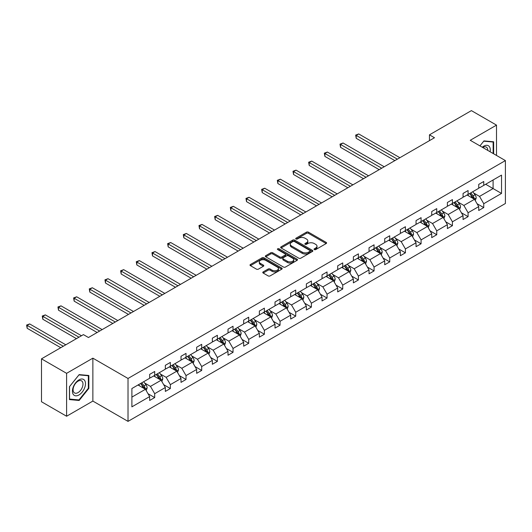 <?xml version="1.0" encoding="UTF-8"?>
<svg xmlns="http://www.w3.org/2000/svg" width="532" height="532" viewBox="0 0 532 532"><rect width="100%" height="100%" fill="white"/><g stroke="black" fill="none" stroke-linecap="round" stroke-linejoin="round"><path stroke-width="0.8" d="M314.326 249.588A0.978 0.565 0 0 0 315.709 249.588L326.183 243.543A1.397 0.805 0 0 0 326.595 242.971A1.397 0.805 0 0 0 326.183 242.406L308.44 232.158A1.397 0.805 0 0 0 306.465 232.158L295.992 238.203A0.978 0.565 0 0 0 295.706 238.602A0.978 0.565 0 0 0 295.992 239.001A0.978 0.565 0 0 0 297.368 239.001L298.725 238.223A4.462 2.574 0 0 1 305.036 238.223L306.512 239.074A4.462 2.574 0 0 1 307.822 240.896A4.462 2.574 0 0 1 306.512 242.718L305.162 243.496A0.978 0.565 0 0 0 304.876 243.895A0.978 0.565 0 0 0 305.162 244.294A0.978 0.565 0 0 0 306.538 244.294L307.895 243.516A4.462 2.574 0 0 1 314.206 243.516L315.682 244.368A4.462 2.574 0 0 1 316.992 246.19A4.462 2.574 0 0 1 315.682 248.012L314.326 248.796A0.978 0.565 0 0 0 314.04 249.189A0.978 0.565 0 0 0 314.326 249.588L314.326 248.796M263.18 271.892A1.397 0.805 0 0 0 262.775 272.457A1.397 0.805 0 0 0 263.18 273.029L268.161 275.902A1.397 0.805 0 0 0 270.13 275.902L281.767 269.185A1.397 0.805 0 0 0 282.173 268.62A1.397 0.805 0 0 0 281.767 268.048L264.018 257.801A1.397 0.805 0 0 0 262.05 257.801L250.412 264.517A1.397 0.805 0 0 0 250.007 265.089A1.397 0.805 0 0 0 250.412 265.654L256.431 269.132A1.397 0.805 0 0 0 258.399 269.132L263.38 266.253A1.397 0.805 0 0 0 263.786 265.687A1.397 0.805 0 0 0 263.38 265.116L260.394 263.393A3.731 2.155 0 0 1 259.303 261.87A3.731 2.155 0 0 1 261.604 259.882A3.731 2.155 0 0 1 265.674 260.348L277.352 267.097A3.731 2.155 0 0 1 278.449 268.62A3.731 2.155 0 0 1 276.148 270.608A3.731 2.155 0 0 1 272.078 270.136L270.13 269.012A1.397 0.805 0 0 0 268.161 269.012L263.18 271.892L263.18 273.029M92.867 358.162L66.6 373.331L41.489 358.834L41.489 401.746L66.6 416.243L92.867 401.081L128.019 421.377L128.019 378.465L92.867 358.162L92.867 401.081M496.509 155.45L496.509 125.12L470.241 140.288L505.4 160.584L128.019 378.465M496.509 125.12L471.399 110.623L429.464 134.835L429.464 140.634M41.489 358.834L83.424 334.621L88.445 337.521L434.484 137.735L429.464 134.835M298.824 258.2A1.397 0.805 0 0 0 300.793 258.2L312.43 251.483A1.397 0.805 0 0 0 312.836 250.911A1.397 0.805 0 0 0 312.43 250.346L294.681 240.098A1.397 0.805 0 0 0 292.713 240.098L281.076 246.815A1.397 0.805 0 0 0 280.67 247.387A1.397 0.805 0 0 0 281.076 247.952L298.824 258.2M278.063 249.801A0.978 0.565 0 0 1 279.054 249.94L297.082 260.348L285.465 267.051A1.397 0.805 0 0 1 283.49 267.051L265.747 256.803L265.747 255.666A1.397 0.805 0 0 0 265.335 256.238A1.397 0.805 0 0 0 265.747 256.803M265.747 255.666L270.722 252.793A1.397 0.805 0 0 1 272.697 252.793L279.892 256.949A1.397 0.805 0 0 0 281.867 256.949L285.165 255.041A1.397 0.805 0 0 0 285.578 254.469A1.397 0.805 0 0 0 285.165 253.904L277.677 249.575A0.978 0.565 0 0 1 277.391 249.175A0.978 0.565 0 0 1 277.99 248.657A0.978 0.565 0 0 1 279.054 248.777L297.095 259.197A1.397 0.805 0 0 1 297.508 259.762A1.397 0.805 0 0 1 297.095 260.334L297.095 259.197M66.6 373.331L66.6 416.243M131.889 388.526L149.665 378.259L149.665 374.375L154.692 371.476L154.692 375.359L165.339 369.215L165.339 365.324L170.36 362.425L170.36 366.315L181.006 360.164L181.006 356.28L186.027 353.381L186.027 357.265L196.674 351.12L196.674 347.23L201.701 344.33L201.701 348.221L212.348 342.069L212.348 338.186L217.369 335.286L217.369 339.17L228.015 333.025L228.015 329.142L233.036 326.242L233.036 330.126L243.683 323.975L243.683 320.091L248.71 317.192L248.71 321.075L259.357 314.931L259.357 311.047L264.377 308.148L264.377 312.031L275.024 305.887L275.024 301.996L280.045 299.097L280.045 302.987L290.698 296.836L290.698 292.952L295.719 290.053L295.719 293.937L306.365 287.792L306.365 283.902L311.386 281.002L311.386 284.893L322.033 278.741L322.033 274.858L327.054 271.958L327.054 275.842L337.707 269.697L337.707 265.814L342.728 262.914L342.728 266.798L353.374 260.647L353.374 256.763L358.395 253.864L358.395 257.747L369.042 251.603L369.042 247.719L374.062 244.82L374.062 248.703L384.716 242.559L384.716 238.668L389.737 235.769L389.737 239.659L400.383 233.508L400.383 229.625L405.404 226.725L405.404 230.609L416.051 224.464L416.051 220.581L421.078 217.674L421.078 221.565L431.725 215.413L431.725 211.53L436.745 208.63L436.745 212.514L447.392 206.369L447.392 202.486L452.413 199.586L452.413 203.47L463.059 197.325L463.059 193.435L468.087 190.536L468.087 194.419L478.733 188.275L478.733 184.391L483.754 181.492L483.754 185.375L501.53 175.114L501.53 193.435L483.754 203.703L483.754 207.586L478.733 210.486L478.733 206.602L468.087 212.747L468.087 216.637L463.059 219.536L463.059 215.646L452.413 221.797L452.413 225.681L447.392 228.58L447.392 224.697L436.745 230.841L436.745 234.725L431.725 237.624L431.725 233.741L421.078 239.892L421.078 243.776L416.051 246.675L416.051 242.792L405.404 248.936L405.404 252.82L400.383 255.719L400.383 251.835L389.737 257.98L389.737 261.87L384.716 264.77L384.716 260.88L374.062 267.031L374.062 270.914L369.042 273.814L369.042 269.93L358.395 276.075L358.395 279.965L353.374 282.864L353.374 278.974L342.728 285.125L342.728 289.009L337.707 291.908L337.707 288.025L327.054 294.169L327.054 298.053L322.033 300.952L322.033 297.069L311.386 303.22L311.386 307.104L306.365 310.003L306.365 306.119L295.719 312.264L295.719 316.148L290.698 319.047L290.698 315.163L280.045 321.308L280.045 325.198L275.024 328.098L275.024 324.207L264.377 330.359L264.377 334.242L259.357 337.142L259.357 333.258L248.71 339.403L248.71 343.293L243.683 346.192L243.683 342.302L233.036 348.453L233.036 352.337L228.015 355.236L228.015 351.353L217.369 357.497L217.369 361.381L212.348 364.28L212.348 360.397L201.701 366.541L201.701 370.432L196.674 373.331L196.674 369.447L186.027 375.592L186.027 379.476L181.006 382.375L181.006 378.491L170.36 384.636L170.36 388.526L165.339 391.426L165.339 387.535L154.692 393.687L154.692 397.57L149.665 400.47L149.665 396.586L131.889 406.847L131.889 388.526M128.019 421.377L505.4 203.497L505.4 160.584M153.688 375.938L161.116 380.234L150.47 386.378L144.657 383.02M150.47 386.378L154.692 393.687M161.116 380.234L165.339 387.535M149.665 377.328L150.47 377.793L154.692 375.359M169.356 366.894L176.79 371.183L166.144 377.334L160.325 373.976M166.144 377.334L170.36 384.636M176.79 371.183L181.006 378.491M165.339 368.284L166.144 368.749L170.36 366.315M185.023 357.843L192.458 362.139L181.811 368.284L175.999 364.925M181.811 368.284L186.027 375.592M192.458 362.139L196.674 369.447M181.006 359.24L181.811 359.699L186.027 357.265M200.697 348.799L208.125 353.088L197.478 359.24L191.666 355.881M197.478 359.24L201.701 366.541M208.125 353.088L212.348 360.397M196.674 350.189L197.478 350.654L201.701 348.221M216.364 339.755L223.799 344.044L213.152 350.189L207.334 346.831M213.152 350.189L217.369 357.497M223.799 344.044L228.015 351.353M212.348 341.145L213.152 341.611L217.369 339.17M232.032 330.705L239.467 334.994L228.82 341.145L223.008 337.787M228.82 341.145L233.036 348.453M239.467 334.994L243.683 342.302M228.015 332.094L228.82 332.56L233.036 330.126M247.706 321.661L255.134 325.95L244.487 332.094L238.675 328.743M244.487 332.094L248.71 339.403M255.134 325.95L259.357 333.258M243.683 323.05L244.487 323.516L248.71 321.075M263.373 312.61L270.808 316.906L260.161 323.05L254.343 319.692M260.161 323.05L264.377 330.359M270.808 316.906L275.024 324.207M259.357 314.006L260.161 314.465L264.377 312.031M279.041 303.566L286.475 307.855L275.829 314.006L270.017 310.648M275.829 314.006L280.045 321.308M286.475 307.855L290.698 315.163M275.024 304.956L275.829 305.421L280.045 302.987M294.715 294.515L302.143 298.811L291.496 304.956L285.684 301.597M291.496 304.956L295.719 312.264M302.143 298.811L306.365 306.119M290.698 295.912L291.496 296.371L295.719 293.937M310.382 285.471L317.817 289.76L307.17 295.912L301.351 292.553M307.17 295.912L311.386 303.22M317.817 289.76L322.033 297.069M306.365 286.861L307.17 287.327L311.386 284.893M326.05 276.427L333.484 280.716L322.838 286.861L317.025 283.509M322.838 286.861L327.054 294.169M333.484 280.716L337.707 288.025M322.033 277.817L322.838 278.283L327.054 275.842M341.724 267.377L349.152 271.666L338.505 277.817L332.693 274.459M338.505 277.817L342.728 285.125M349.152 271.666L353.374 278.974M337.707 268.766L338.505 269.232L342.728 266.798M357.391 258.333L364.826 262.622L354.179 268.766L348.36 265.415M354.179 268.766L358.395 276.075M364.826 262.622L369.042 269.93M353.374 259.722L354.179 260.188L358.395 257.747M373.058 249.282L380.493 253.578L369.846 259.722L364.034 256.364M369.846 259.722L374.062 267.031M380.493 253.578L384.716 260.88M369.042 250.678L369.846 251.137L374.062 248.703M388.732 240.238L396.167 244.527L385.514 250.678L379.702 247.32M385.514 250.678L389.737 257.98M396.167 244.527L400.383 251.835M384.716 241.628L385.514 242.093L389.737 239.659M404.4 231.187L411.834 235.483L401.188 241.628L395.376 238.27M401.188 241.628L405.404 248.936M411.834 235.483L416.051 242.792M400.383 232.584L401.188 233.043L405.404 230.609M420.067 222.143L427.502 226.433L416.855 232.584L411.043 229.226M416.855 232.584L421.078 239.892M427.502 226.433L431.725 233.741M416.051 223.533L416.855 223.999L421.078 221.565M435.741 213.099L443.176 217.388L432.523 223.533L426.711 220.182M432.523 223.533L436.745 230.841M443.176 217.388L447.392 224.697M431.725 214.489L432.523 214.955L436.745 212.514M451.409 204.049L458.843 208.338L448.197 214.489L442.385 211.131M448.197 214.489L452.413 221.797M458.843 208.338L463.059 215.646M447.392 205.438L448.197 205.904L452.413 203.47M467.076 195.005L474.511 199.294L463.864 205.438L458.052 202.087M463.864 205.438L468.087 212.747M474.511 199.294L478.733 206.602M463.059 196.394L463.864 196.86L468.087 194.419M485.663 184.272L493.098 188.567L479.538 196.394L473.719 193.036M479.538 196.394L483.754 203.703M501.53 193.435L493.098 188.567L493.098 179.982L501.53 175.114M478.733 187.35L479.538 187.809L483.754 185.375M131.889 397.105L145.449 389.278L138.014 384.988M145.449 389.278L149.665 396.586M477.071 203.729L483.754 207.586M461.404 212.78L468.087 216.637M445.736 221.824L452.413 225.681M430.062 230.868L436.745 234.725M414.395 239.919L421.078 243.776M398.727 248.963L405.404 252.82M383.053 258.013L389.737 261.87M367.386 267.057L374.062 270.914M351.719 276.108L358.395 279.965M336.044 285.152L342.728 289.009M320.377 294.196L327.054 298.053M304.71 303.247L311.386 307.104M289.036 312.291L295.719 316.148M273.368 321.341L280.045 325.198M257.701 330.385L264.377 334.242M242.027 339.436L248.71 343.293M226.359 348.48L233.036 352.337M210.692 357.524L217.369 361.381M195.018 366.575L201.701 370.432M179.351 375.619L186.027 379.476M163.683 384.669L170.36 388.526M148.009 393.713L154.692 397.57M493.649 153.801L493.649 141.771L483.954 140.907L479.95 145.888L483.754 141.193L493.144 142.031L493.144 153.509M88.844 388.407L88.844 375.479L79.155 374.614L69.459 386.671L69.459 399.599L79.155 400.463L88.844 388.407L88.345 388.114M314.718 249.727L315.682 249.169A4.462 2.574 0 0 0 316.992 247.347L316.992 246.19M307.822 240.896L307.822 242.053A4.462 2.574 0 0 1 306.512 243.875L305.548 244.434M326.163 243.55L308.44 233.315A1.397 0.805 0 0 0 306.465 233.315L296.377 239.141M312.41 251.496L294.681 241.255A1.397 0.805 0 0 0 292.713 241.255L281.096 247.965M309.963 251.31A0.978 0.565 0 0 0 310.249 250.911A0.978 0.565 0 0 0 309.963 250.512L294.389 241.521A0.978 0.565 0 0 0 293.006 241.521L291.576 242.346A4.462 2.574 0 0 0 290.273 244.168A4.462 2.574 0 0 0 291.576 245.99L302.223 252.135A4.462 2.574 0 0 0 308.533 252.135L309.963 251.31L309.963 252.474A0.978 0.565 0 0 0 310.249 252.075L310.249 250.911M290.273 244.168L290.273 245.325A4.462 2.574 0 0 0 291.576 247.147L291.576 245.99M309.963 252.474L308.533 253.298A4.462 2.574 0 0 1 302.223 253.298L291.576 247.147M265.761 256.816L270.722 253.95L270.722 252.793M285.578 254.469L285.578 255.633A1.397 0.805 0 0 1 285.165 256.198L281.867 258.106A1.397 0.805 0 0 1 279.892 258.106L272.697 253.95A1.397 0.805 0 0 0 270.722 253.95M287.36 261.259A3.731 2.155 0 0 0 291.43 261.724A3.731 2.155 0 0 0 293.731 259.736A3.731 2.155 0 0 0 292.64 258.213L288.524 255.839A1.397 0.805 0 0 0 286.548 255.839L283.243 257.747A1.397 0.805 0 0 0 282.838 258.313A1.397 0.805 0 0 0 283.243 258.885L287.36 261.259L287.36 262.422A3.731 2.155 0 0 0 291.43 262.888A3.731 2.155 0 0 0 293.731 260.899L293.731 259.736M282.838 258.313L282.838 259.476A1.397 0.805 0 0 0 283.243 260.042L283.243 258.885M287.36 262.422L283.243 260.042M278.449 268.62L278.449 269.777A3.731 2.155 0 0 1 276.148 271.766A3.731 2.155 0 0 1 272.078 271.3L270.13 270.176A1.397 0.805 0 0 0 268.161 270.176L263.2 273.042M259.303 261.87L259.303 263.034A3.731 2.155 0 0 0 260.394 264.557L260.394 263.393M263.38 265.116L263.38 266.253L260.394 264.557M281.767 268.048L281.767 269.185L264.018 258.964A1.397 0.805 0 0 0 262.05 258.964L250.432 265.668M78.131 399.871L79.155 400.463M475.276 200.617L476.2 197.951A3.764 2.175 -120 0 0 474.996 194.745L472.742 191.733M468.699 195.936L467.721 194.632M399.878 157.711L358.728 133.951L356.214 135.407L356.214 138.307L394.857 160.611M473.959 198.975L474.165 198.11A3.764 2.175 -120 0 0 473.088 195.843L470.833 192.837M469.889 193.382L472.376 196.694A1.915 1.104 60 0 1 472.722 197.272L474.165 198.11M469.63 193.528L471.884 196.541A3.764 2.175 60 0 1 472.822 198.316M356.214 138.307L355.662 135.088L397.371 159.161M355.662 135.088L358.728 133.951M459.608 209.661L460.532 206.995A3.764 2.175 -120 0 0 459.329 203.789L457.074 200.777M453.031 204.986L452.054 203.676M384.21 166.762L343.06 143.002L340.547 144.451L340.547 147.351L379.19 169.661M458.285 208.019L458.498 207.154A3.764 2.175 -120 0 0 457.42 204.893L455.166 201.881M454.222 202.426L456.702 205.738A1.915 1.104 60 0 1 457.055 206.323L458.498 207.154M453.962 202.579L456.217 205.585A3.764 2.175 60 0 1 457.154 207.367M340.547 147.351L339.995 144.132L381.697 168.212M339.995 144.132L343.06 143.002M443.934 218.712L444.858 216.045A3.764 2.175 -120 0 0 443.661 212.84L441.407 209.827M437.357 214.03L436.38 212.727M368.543 175.806L327.386 152.046L324.879 153.495L324.879 156.395L363.516 178.705M442.617 217.069L442.83 216.205A3.764 2.175 -120 0 0 441.753 213.937L439.499 210.931M438.554 211.47L441.035 214.788A1.915 1.104 60 0 1 441.38 215.367L442.83 216.205M438.288 211.623L440.543 214.635A3.764 2.175 60 0 1 441.48 216.411M324.879 156.395L324.327 153.176L366.029 177.256M324.327 153.176L327.386 152.046M490.112 151.76A9.23 5.333 120 0 0 482.265 147.231M487.784 150.41A6.989 4.037 120 0 0 486.334 147.131A6.989 4.037 120 0 0 482.77 147.517M492.526 141.672L493.144 142.031M84.608 387.928A9.23 5.333 120 0 0 82.221 379.01A9.23 5.333 120 0 0 73.296 386.917A9.23 5.333 120 0 0 75.69 395.835A9.23 5.333 120 0 0 84.608 387.928M82.32 387.276A6.989 4.037 120 0 0 81.536 380.839A6.989 4.037 120 0 0 73.755 386.511A6.989 4.037 120 0 0 74.54 392.949A6.989 4.037 120 0 0 82.32 387.276M69.559 399.106L69.559 386.584L78.955 374.9L88.345 375.738L88.345 388.26L78.955 399.944L69.459 399.047M87.72 375.379L88.345 375.738M428.267 227.756L429.191 225.089A3.764 2.175 -120 0 0 427.987 221.884L425.733 218.871M421.69 223.081L420.712 221.771M352.869 184.857L311.719 161.096L309.205 162.546L309.205 165.445L347.848 187.756M426.95 226.113L427.156 225.249A3.764 2.175 -120 0 0 426.079 222.988L423.824 219.975M422.88 220.521L425.367 223.832A1.915 1.104 60 0 1 425.713 224.418L427.156 225.249M422.621 220.674L424.875 223.679A3.764 2.175 60 0 1 425.813 225.462M309.205 165.445L308.653 162.227L350.362 186.306M308.653 162.227L311.719 161.096M412.599 236.807L413.524 234.133A3.764 2.175 -120 0 0 412.32 230.928L410.066 227.922M406.022 232.125L405.045 230.822M337.202 193.901L296.051 170.14L293.538 171.59L293.538 174.489L332.181 196.8M411.276 235.164L411.489 234.299A3.764 2.175 -120 0 0 410.411 232.032L408.157 229.019M407.213 229.565L409.693 232.876A1.915 1.104 60 0 1 410.046 233.462L411.489 234.299M406.953 229.718L409.208 232.73A3.764 2.175 60 0 1 410.145 234.506M293.538 174.489L292.986 171.271L334.688 195.35M292.986 171.271L296.051 170.14M396.925 245.851L397.85 243.184A3.764 2.175 -120 0 0 396.653 239.979L394.392 236.966M390.348 241.169L389.371 239.865M321.534 202.945L280.377 179.191L277.87 180.641L277.87 183.54L316.507 205.844M395.608 244.208L395.821 243.343A3.764 2.175 -120 0 0 394.744 241.076L392.483 238.07M391.545 238.615L394.026 241.927A1.915 1.104 60 0 1 394.372 242.506L395.821 243.343M391.279 238.762L393.534 241.774A3.764 2.175 60 0 1 394.471 243.55M277.87 183.54L277.318 180.321L319.02 204.394M277.318 180.321L280.377 179.191M381.258 254.895L382.182 252.228A3.764 2.175 -120 0 0 380.978 249.023L378.724 246.017M374.681 250.22L373.703 248.916M305.86 211.995L264.71 188.235L262.196 189.685L262.196 192.584L300.839 214.895M379.941 253.252L380.147 252.387A3.764 2.175 -120 0 0 379.07 250.126L376.816 247.114M375.871 247.659L378.358 250.971A1.915 1.104 60 0 1 378.704 251.556L380.147 252.387M375.612 247.812L377.866 250.825A3.764 2.175 60 0 1 378.804 252.6M262.196 192.584L261.644 189.365L303.353 213.445M261.644 189.365L264.71 188.235M365.59 263.945L366.515 261.279A3.764 2.175 -120 0 0 365.311 258.073L363.057 255.061M359.014 259.264L358.036 257.96M290.193 221.039L249.043 197.279L246.529 198.729L246.529 201.635L285.172 223.939M364.267 262.303L364.48 261.438A3.764 2.175 -120 0 0 363.403 259.17L361.148 256.165M360.204 256.71L362.684 260.022A1.915 1.104 60 0 1 363.037 260.6L364.48 261.438M359.945 256.856L362.199 259.869A3.764 2.175 60 0 1 363.137 261.644M246.529 201.635L245.977 198.416L287.679 222.489M245.977 198.416L249.043 197.279M349.916 272.989L350.841 270.322A3.764 2.175 -120 0 0 349.644 267.117L347.383 264.105M343.339 268.314L342.362 267.004M274.525 230.09L233.368 206.33L230.861 207.779L230.861 210.679L269.498 232.989M348.6 271.347L348.812 270.482A3.764 2.175 -120 0 0 347.735 268.221L345.474 265.209M344.537 265.754L347.017 269.066A1.915 1.104 60 0 1 347.363 269.651L348.812 270.482M344.271 265.907L346.525 268.913A3.764 2.175 60 0 1 347.463 270.695M230.861 210.679L230.309 207.46L272.012 231.54M230.309 207.46L233.368 206.33M334.249 282.04L335.173 279.373A3.764 2.175 -120 0 0 333.97 276.161L331.715 273.155M327.672 277.358L326.695 276.055M258.851 239.134L217.701 215.374L215.187 216.823L215.187 219.723L253.831 242.033M332.932 280.397L333.138 279.533A3.764 2.175 -120 0 0 332.061 277.265L329.807 274.253M328.862 274.798L331.35 278.116A1.915 1.104 60 0 1 331.695 278.695L333.138 279.533M328.603 274.951L330.857 277.963A3.764 2.175 60 0 1 331.795 279.739M215.187 219.723L214.635 216.504L256.344 240.584M214.635 216.504L217.701 215.374M318.582 291.084L319.499 288.417A3.764 2.175 -120 0 0 318.302 285.212L316.048 282.199M312.005 286.409L311.021 285.099M243.184 248.185L202.034 224.424L199.52 225.874L199.52 228.773L238.163 251.084M317.258 289.441L317.471 288.577A3.764 2.175 -120 0 0 316.394 286.316L314.139 283.303M313.195 283.849L315.675 287.16A1.915 1.104 60 0 1 316.028 287.745L317.471 288.577M312.929 284.002L315.19 287.007A3.764 2.175 60 0 1 316.128 288.79M199.52 228.773L198.968 225.555L240.67 249.634M198.968 225.555L202.034 224.424M302.908 300.134L303.832 297.461A3.764 2.175 -120 0 0 302.635 294.256L300.374 291.25M296.331 295.453L295.353 294.149M227.516 257.229L186.36 233.468L183.853 234.918L183.853 237.817L222.489 260.128M301.591 298.485L301.804 297.627A3.764 2.175 -120 0 0 300.726 295.36L298.465 292.347M297.528 292.893L300.008 296.204A1.915 1.104 60 0 1 300.354 296.79L301.804 297.627M297.262 293.046L299.516 296.058A3.764 2.175 60 0 1 300.454 297.834M183.853 237.817L183.294 234.599L225.003 258.678M183.294 234.599L186.36 233.468M287.24 309.178L288.164 306.512A3.764 2.175 -120 0 0 286.961 303.307L284.706 300.294M280.663 304.497L279.686 303.193M211.842 266.273L170.692 242.519L168.179 243.969L168.179 246.868L206.822 269.172M285.923 307.536L286.13 306.671A3.764 2.175 -120 0 0 285.052 304.404L282.798 301.398M281.854 301.943L284.334 305.255A1.915 1.104 60 0 1 284.687 305.834L286.13 306.671M281.594 302.09L283.849 305.102A3.764 2.175 60 0 1 284.786 306.878M168.179 246.868L167.627 243.649L209.335 267.722M167.627 243.649L170.692 242.519M271.573 318.222L272.49 315.556A3.764 2.175 -120 0 0 271.293 312.351L269.039 309.345M264.989 313.548L264.012 312.244M196.175 275.323L155.018 251.563L152.511 253.013L152.511 255.912L191.154 278.223M270.249 316.58L270.462 315.715A3.764 2.175 -120 0 0 269.385 313.454L267.13 310.442M266.186 310.987L268.667 314.299A1.915 1.104 60 0 1 269.019 314.884L270.462 315.715M265.92 311.14L268.181 314.153A3.764 2.175 60 0 1 269.119 315.928M152.511 255.912L151.959 252.693L193.661 276.773M151.959 252.693L155.018 251.563M255.899 327.273L256.823 324.606A3.764 2.175 -120 0 0 255.619 321.401L253.365 318.389M249.322 322.592L248.344 321.288M180.501 284.367L139.351 260.607L136.844 262.057L136.844 264.956L175.48 287.267M254.582 325.631L254.795 324.766A3.764 2.175 -120 0 0 253.711 322.498L251.456 319.493M250.519 320.031L252.999 323.35A1.915 1.104 60 0 1 253.345 323.928L254.795 324.766M250.253 320.184L252.507 323.197A3.764 2.175 60 0 1 253.445 324.972M136.844 264.956L136.285 261.737L177.994 285.817M136.285 261.737L139.351 260.607M240.231 336.317L241.156 333.65A3.764 2.175 -120 0 0 239.952 330.445L237.698 327.433M233.654 331.642L232.677 330.332M164.834 293.418L123.683 269.658L121.17 271.107L121.17 274.007L159.813 296.317M238.908 334.675L239.121 333.81A3.764 2.175 -120 0 0 238.043 331.549L235.789 328.537M234.845 329.082L237.325 332.394A1.915 1.104 60 0 1 237.678 332.979L239.121 333.81M234.585 329.235L236.84 332.241A3.764 2.175 60 0 1 237.777 334.023M121.17 274.007L120.618 270.788L162.327 294.868M120.618 270.788L123.683 269.658M224.564 345.368L225.482 342.694A3.764 2.175 -120 0 0 224.285 339.489L222.03 336.483M217.98 340.686L217.003 339.383M149.166 302.462L108.009 278.702L105.502 280.151L105.502 283.051L144.145 305.361M223.24 343.725L223.453 342.861A3.764 2.175 -120 0 0 222.376 340.593L220.122 337.581M219.177 338.126L221.658 341.444A1.915 1.104 60 0 1 222.004 342.023L223.453 342.861M218.911 338.279L221.172 341.291A3.764 2.175 60 0 1 222.11 343.067M105.502 283.051L104.95 279.832L146.652 303.912M104.95 279.832L108.009 278.702M208.89 354.412L209.814 351.745A3.764 2.175 -120 0 0 208.611 348.54L206.356 345.527M202.313 349.737L201.335 348.427M133.492 311.513L92.342 287.752L89.828 289.202L89.828 292.101L128.471 314.412M207.573 352.769L207.779 351.905A3.764 2.175 -120 0 0 206.702 349.644L204.448 346.631M203.51 347.177L205.99 350.488A1.915 1.104 60 0 1 206.336 351.073L207.779 351.905M203.244 347.329L205.498 350.335A3.764 2.175 60 0 1 206.436 352.118M89.828 292.101L89.276 288.883L130.985 312.962M89.276 288.883L92.342 287.752M193.222 363.462L194.147 360.789A3.764 2.175 -120 0 0 192.943 357.584L190.689 354.578M186.646 358.781L185.668 357.477M117.825 320.557L76.675 296.796L74.161 298.246L74.161 301.145L112.804 323.456M191.899 361.813L192.112 360.949A3.764 2.175 -120 0 0 191.035 358.688L188.78 355.675M187.836 356.221L190.316 359.532A1.915 1.104 60 0 1 190.669 360.117L192.112 360.949M187.577 356.373L189.831 359.386A3.764 2.175 60 0 1 190.769 361.162M74.161 301.145L73.609 297.927L115.311 322.006M73.609 297.927L76.675 296.796M177.548 372.506L178.473 369.84A3.764 2.175 -120 0 0 177.276 366.634L175.021 363.622M170.972 367.825L169.994 366.521M102.157 329.601L61 305.847L58.493 307.297L58.493 310.196L97.137 332.5M176.232 370.864L176.444 369.999A3.764 2.175 -120 0 0 175.367 367.732L173.113 364.726M172.168 365.271L174.649 368.583A1.915 1.104 60 0 1 174.995 369.161L176.444 369.999M171.903 365.418L174.157 368.43A3.764 2.175 60 0 1 175.101 370.206M58.493 310.196L57.941 306.977L99.644 331.05M57.941 306.977L61 305.847M161.881 381.55L162.805 378.884A3.764 2.175 -120 0 0 161.602 375.678L159.347 372.666M155.304 376.875L154.327 375.572M81.463 335.752L45.333 314.891L42.819 316.341L42.819 319.24L76.442 338.651M160.564 379.908L160.77 379.043A3.764 2.175 -120 0 0 159.693 376.782L157.439 373.77M156.494 374.315L158.982 377.627A1.915 1.104 60 0 1 159.327 378.212L160.77 379.043M156.235 374.468L158.489 377.481A3.764 2.175 60 0 1 159.427 379.256M42.819 319.24L42.267 316.021L78.955 337.202M42.267 316.021L45.333 314.891M146.214 390.601L147.138 387.934A3.764 2.175 -120 0 0 145.934 384.729L143.68 381.717M139.637 385.919L138.659 384.616M65.795 344.796L29.666 323.935L27.152 325.385L27.152 328.284L60.774 347.695M144.89 388.959L145.103 388.094A3.764 2.175 -120 0 0 144.026 385.826L141.771 382.821M140.827 383.359L143.308 386.678A1.915 1.104 60 0 1 143.66 387.256L145.103 388.094M140.568 383.512L142.822 386.525A3.764 2.175 60 0 1 143.76 388.3M27.152 328.284L26.6 325.065L63.281 346.246M26.6 325.065L29.666 323.935M315.682 249.169L315.682 248.012M305.162 244.294L305.162 243.496M306.512 243.875L306.512 242.718M295.992 239.001L295.992 238.203M306.465 233.315L306.465 232.158M308.44 233.315L308.44 232.158M326.183 243.543L326.183 242.406M281.076 247.952L281.076 246.815M292.713 241.255L292.713 240.098M294.681 241.255L294.681 240.098M312.43 251.483L312.43 250.346M302.223 253.298L302.223 252.135M308.533 253.298L308.533 252.135M272.697 253.95L272.697 252.793M279.892 258.106L279.892 256.949M281.867 258.106L281.867 256.949M285.165 256.198L285.165 255.041M279.054 249.94L279.054 248.777M268.161 270.176L268.161 269.012M270.13 270.176L270.13 269.012M272.078 271.3L272.078 270.136M250.412 265.654L250.412 264.517M262.05 258.964L262.05 257.801M264.018 258.964L264.018 257.801M474.245 199.141L476.173 198.024M473.088 195.843L474.996 194.745M470.813 197.159L471.884 196.541M458.571 208.185L460.506 207.068M457.42 204.893L459.329 203.789M455.146 206.203L456.217 205.585M442.903 217.229L444.838 216.112M441.753 213.937L443.661 212.84M439.472 215.254L440.543 214.635M427.229 226.28L429.164 225.162M426.079 222.988L427.987 221.884M423.805 224.298L424.875 223.679M411.562 235.324L413.497 234.206M410.411 232.032L412.32 230.928M408.137 233.349L409.208 232.73M395.894 244.374L397.83 243.257M394.744 241.076L396.653 239.979M392.463 242.393L393.534 241.774M380.22 253.418L382.156 252.301M379.07 250.126L380.978 249.023M376.796 251.443L377.866 250.825M364.553 262.462L366.488 261.352M363.403 259.17L365.311 258.073M361.128 260.487L362.199 259.869M348.886 271.513L350.814 270.396M347.735 268.221L349.644 267.117M345.454 269.531L346.525 268.913M333.212 280.557L335.147 279.44M332.061 277.265L333.97 276.161M329.787 278.582L330.857 277.963M317.544 289.608L319.479 288.49M316.394 286.316L318.302 285.212M314.119 287.626L315.19 287.007M301.877 298.652L303.805 297.534M300.726 295.36L302.635 294.256M298.445 296.676L299.516 296.058M286.203 307.702L288.138 306.585M285.052 304.404L286.961 303.307M282.778 305.72L283.849 305.102M270.535 316.746L272.47 315.629M269.385 313.454L271.293 312.351M267.111 314.764L268.181 314.153M254.868 325.79L256.796 324.68M253.711 322.498L255.619 321.401M251.437 323.815L252.507 323.197M239.194 334.841L241.129 333.724M238.043 331.549L239.952 330.445M235.769 332.859L236.84 332.241M223.526 343.885L225.462 342.768M222.376 340.593L224.285 339.489M220.102 341.91L221.172 341.291M207.859 352.935L209.788 351.818M206.702 349.644L208.611 348.54M204.428 350.954L205.498 350.335M192.185 361.979L194.12 360.862M191.035 358.688L192.943 357.584M188.76 360.004L189.831 359.386M176.518 371.03L178.453 369.913M175.367 367.732L177.276 366.634M173.093 369.048L174.157 368.43M160.85 380.074L162.779 378.957M159.693 376.782L161.602 375.678M157.419 378.092L158.489 377.481M145.176 389.118L147.111 388.008M144.026 385.826L145.934 384.729M141.751 387.143L142.822 386.525"/></g></svg>
